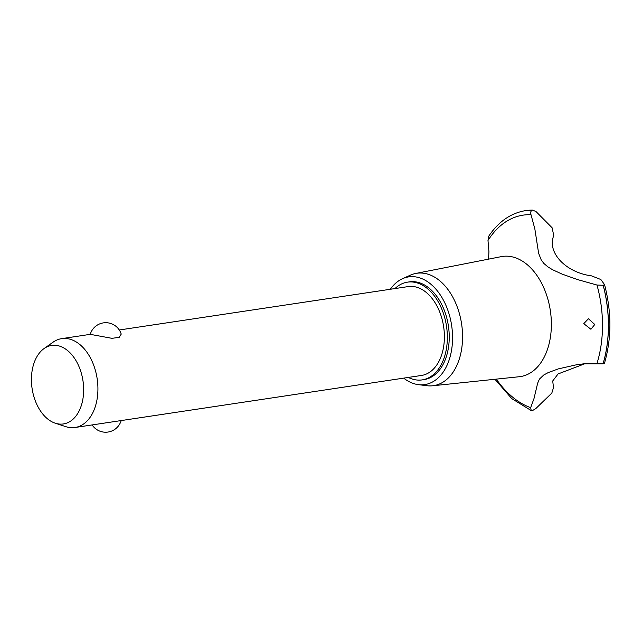 <?xml version="1.0" encoding="UTF-8"?>
<svg xmlns="http://www.w3.org/2000/svg" width="642" height="642" viewBox="0 0 642 642"><rect width="100%" height="100%" fill="white"/><g stroke="black" fill="none" stroke-linecap="round" stroke-linejoin="round"><path stroke-width="0.96" d="M408.32 377.432A49.418 32.028 -98.5 0 0 414.756 379.687A49.418 32.028 -98.5 0 0 422.179 379.895L424.073 379.607A49.418 32.028 -98.5 0 0 449.039 331.625A49.418 32.028 -98.5 0 0 416.818 282.071A49.418 32.028 -98.5 0 0 409.387 281.862L407.493 282.151A49.418 32.028 -98.5 0 0 394.966 288.571M422.179 379.895A49.418 32.028 -98.5 0 0 447.145 331.914A49.418 32.028 -98.5 0 0 414.925 282.352A49.418 32.028 -98.5 0 0 407.493 282.151M119.284 329.988L408.168 286.589A44.932 29.123 81.5 0 1 414.917 286.773A44.932 29.123 81.5 0 1 444.208 331.834A44.932 29.123 81.5 0 1 421.513 375.45L121.169 420.574M44.057 348.558L53.101 342.17A44.932 29.123 81.5 0 1 61.696 338.639A44.932 29.123 81.5 0 1 68.445 338.824A44.932 29.123 81.5 0 1 97.745 383.884A44.932 29.123 81.5 0 1 75.042 427.5A44.932 29.123 81.5 0 1 68.293 427.315A44.932 29.123 81.5 0 1 65.797 426.657L55.268 423.206A39.692 25.728 -98.5 0 0 57.475 423.784A39.692 25.728 -98.5 0 0 83.661 389.943A39.692 25.728 -98.5 0 0 57.611 345.605A39.692 25.728 -98.5 0 0 44.057 348.558A39.692 25.728 -98.5 0 0 32.1 388.522A39.692 25.728 -98.5 0 0 55.268 423.206M90.249 334.354A16.17 16.17 0 0 1 121.226 334.105L119.211 337.323L111.989 338.334L90.265 334.346L61.696 338.639M75.042 427.5L121.169 420.566A16.17 16.17 0 0 1 92.127 424.932M403.69 378.13A54.45 35.294 -98.5 0 0 416.642 384.357A54.45 35.294 -98.5 0 0 418.448 384.654A54.45 35.294 -98.5 0 0 452.554 336.577A54.45 35.294 -98.5 0 0 416.827 277.111A54.45 35.294 -98.5 0 0 402.526 278.692A54.45 35.294 -98.5 0 0 390.336 289.269M418.448 384.654L426.978 385.722A56.817 36.827 -98.5 0 0 432.564 385.786A56.817 36.827 -98.5 0 0 462.392 331.312A56.817 36.827 -98.5 0 0 425.293 273.516A56.817 36.827 -98.5 0 0 415.695 273.46A56.817 36.827 -98.5 0 0 410.366 275.169L402.526 278.692M432.564 385.786L519.298 376.726A60.741 39.371 -98.5 0 0 551.374 324.539A60.741 39.371 -98.5 0 0 511.513 256.696A60.741 39.371 -98.5 0 0 501.258 256.639L415.695 273.46M496.322 379.125A98.515 63.847 -98.5 0 0 530.677 407.662L534.016 398.481L537.635 383.25L539.416 379.101L543.854 374.92L548.252 372.577L558.299 368.893L577.166 364.624L583.682 363.845L596.843 363.862A98.515 63.847 -98.5 0 0 596.98 285.04L577.792 279.655L562.127 274.118L552.545 269.712L547.923 266.887L543.934 263.509L541.23 259.97L538.614 253.245L534.842 228.897L531.014 214.725A98.515 63.847 -98.5 0 0 487.992 240.493L488.931 251.672L488.554 259.135M531.014 214.725C530.26 212.277 530.806 210.745 532.659 210.135L526.167 210.528A102.616 66.511 -98.5 0 0 525.694 210.6A102.616 66.511 -98.5 0 0 525.67 210.6L525.638 210.608A102.616 66.511 -98.5 0 0 525.461 210.632C510.607 213.184 498.304 221.803 488.538 236.497L487.992 240.493M526.167 210.528A102.616 66.511 -98.5 0 1 532.716 210.127L536.046 211.587L552.112 227.766L553.765 235.59C546.759 252.378 565.666 272.505 591.547 275.867M591.539 275.867L600.864 279.527L604.563 284.663C611.714 312.253 611.666 338.486 604.427 363.372M604.515 284.575L603.151 285.281L596.98 285.04M583.763 323.656L588.441 318.745L594.773 324.491L590.921 329.274L583.763 323.656M584.846 363.749L558.083 373.941L552.722 380.971L553.492 387.616L551.823 393.081L535.701 408.681L532.362 410.655L531.223 410.575L530.677 407.662M596.843 363.862L603.015 363.862L604.379 363.22M603.071 363.853A102.616 66.511 -98.5 0 0 608.456 325.63A102.616 66.511 -98.5 0 0 603.207 285.273M603.015 363.862A102.616 66.511 -98.5 0 0 608.399 325.638A102.616 66.511 -98.5 0 0 603.151 285.281M532.659 210.135A102.616 66.511 -98.5 0 0 525.638 210.608M531.223 410.575L511.738 398.594L494.934 379.27"/></g></svg>

